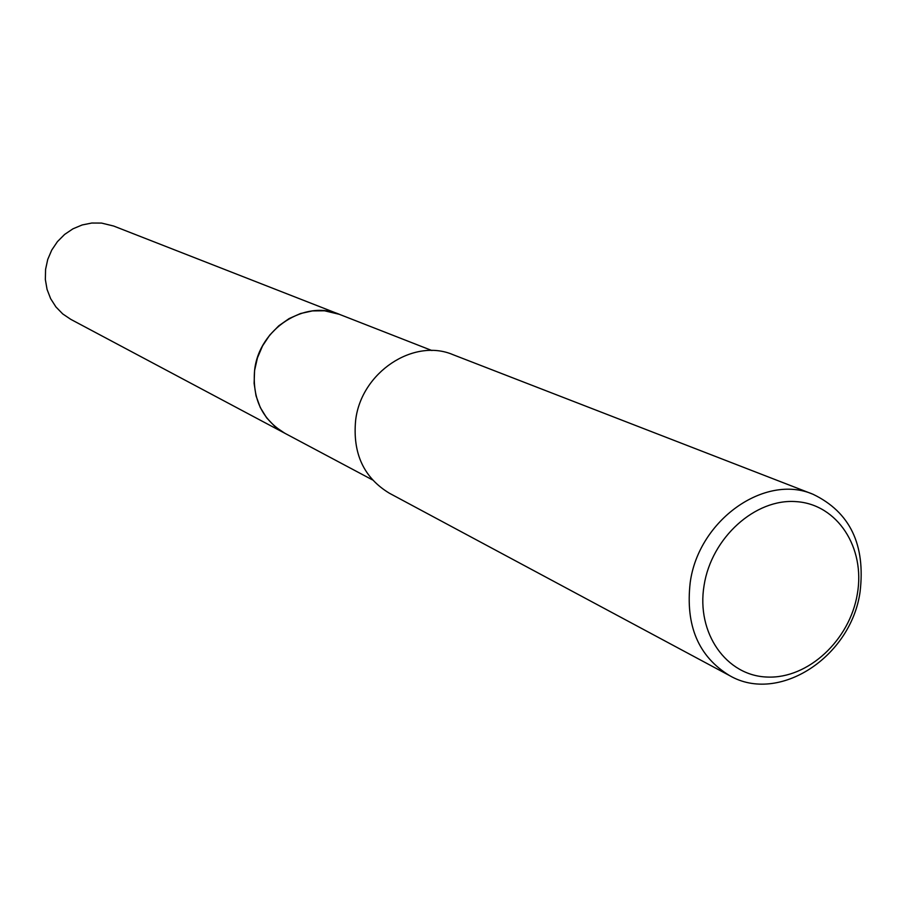 <?xml version="1.0" encoding="UTF-8"?>
<svg xmlns="http://www.w3.org/2000/svg" width="907" height="907" viewBox="0 0 907 907"><rect width="100%" height="100%" fill="white"/><g stroke="black" fill="none" stroke-linecap="round" stroke-linejoin="round"><path stroke-width="1.36" d="M285.58 433.648L284.719 433.195C262.168 419.646 252.135 398.615 254.64 370.113C259.073 328.912 304.661 299.287 339.377 314.332L340.272 314.695M285.331 433.512C262.372 420.077 252.135 398.944 254.629 370.113C259.085 328.606 305.251 298.981 340.012 314.582M860.074 591.92C851.015 656.883 778.864 704.251 729.67 675.647C698.458 656.623 685.307 625.581 690.204 582.532C698.549 520.108 764.93 473.284 813.057 494.281C849.972 512.092 865.652 544.642 860.074 591.92M729.67 675.647L389.398 493.227C363.786 477.728 352.54 453.432 355.635 420.36C361.088 372.471 413.535 337.665 453.092 354.716L813.057 494.281M857.353 593.892C849.802 640.07 808.182 678.878 767.333 677.053C726.382 675.919 696.111 633.188 704.07 585.48C711.428 537.749 755.304 498.249 796.335 501.639C837.478 504.326 865.493 547.749 857.353 593.892M339.365 314.321L324.525 310.784L312.507 310.897L300.546 313.516L289.14 318.561L278.744 325.84L269.753 335.08L262.554 345.896L257.429 357.88L254.572 370.532L254.107 383.355L256.035 395.849L260.275 407.504L266.658 417.866L274.912 426.539L284.719 433.195L70.757 319.332L62.73 313.924L55.939 306.951L50.633 298.664L47.062 289.401L45.35 279.526L45.577 269.402L47.731 259.459L51.744 250.071L57.447 241.625L64.601 234.448L72.945 228.825L82.129 224.97L91.788 223.031L101.55 223.077L113.658 226.036L431.936 350.544M284.719 433.195L372.46 479.882"/></g></svg>
